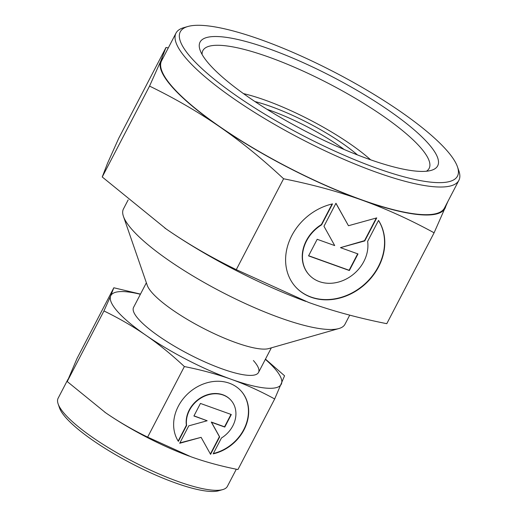 <?xml version="1.0" encoding="UTF-8"?>
<svg xmlns="http://www.w3.org/2000/svg" width="517" height="517" viewBox="0 0 517 517"><rect width="100%" height="100%" fill="white"/><g stroke="black" fill="none" stroke-linecap="round" stroke-linejoin="round"><path stroke-width="0.78" d="M128.158 199.905L123.44 208.965A124.875 28.286 27.5 0 0 123.44 216.384L147.242 285.306A70.441 15.956 27.5 0 0 152.373 293.061A70.441 15.956 27.5 0 0 211.976 332.599A70.441 15.956 27.5 0 0 268.775 348.574L338.893 328.541A124.875 28.286 27.5 0 0 344.968 324.282L349.731 315.131M123.44 216.384A124.875 28.286 27.5 0 0 132.539 230.13A124.875 28.286 27.5 0 0 238.195 300.222A124.875 28.286 27.5 0 0 338.893 328.541M370.618 159.805A95.471 21.624 27.5 0 0 243.462 93.609M357.506 154.938A80.045 18.134 27.5 0 0 254.971 101.558M344.257 149.529A76.846 17.41 27.5 0 0 266.998 109.313M67.953 379.349L58.13 398.226A95.412 21.617 27.5 0 0 58.124 403.893A95.412 21.617 27.5 0 0 65.077 414.395A95.412 21.617 27.5 0 0 145.813 467.95A95.412 21.617 27.5 0 0 222.756 489.593A95.412 21.617 27.5 0 0 227.396 486.342L236.314 469.21M58.124 403.893L59.526 407.945A92.213 20.887 27.5 0 0 66.247 418.098A92.213 20.887 27.5 0 0 144.269 469.856A92.213 20.887 27.5 0 0 218.633 490.769L222.756 489.593M253.395 360.517A70.441 15.956 -152.5 0 1 258.526 372.453A70.441 15.956 -152.5 0 1 205.643 362.262A70.441 15.956 -152.5 0 1 138.692 319.344A70.441 15.956 -152.5 0 1 133.56 307.402L146.369 282.793M274.682 398.969L237.943 469.546C221.017 466.179 205.365 461.927 190.999 456.776L147.636 437.123C132.43 429.724 118.432 421.601 105.63 412.766L67.21 381.527L77.085 358.346L113.824 287.769L110.677 295.924A96.059 21.759 27.5 0 0 117.837 311.854A96.059 21.759 27.5 0 0 145.956 335.313C158.745 344.16 171.554 354.578 184.375 366.553C201.3 369.913 216.946 374.172 231.319 379.323C245.678 384.486 260.135 391.033 274.682 398.969L284.557 375.788L265.467 359.115M140.391 294.283A96.059 21.759 27.5 0 0 110.677 295.924L103.949 310.95C119.156 318.356 133.153 326.473 145.956 335.313A96.059 21.759 27.5 0 0 231.319 379.323A96.059 21.759 27.5 0 0 281.41 383.937A96.059 21.759 27.5 0 0 274.249 368.007A96.059 21.759 27.5 0 0 265.357 359.334M178.365 441.356A40.345 33.683 -41.8 0 1 209.133 382.244A40.345 33.683 -41.8 0 1 241.213 391.13A40.345 33.683 -41.8 0 1 245.148 427.469A40.345 33.683 -41.8 0 1 213.178 453.855L221.431 438.009A26.626 22.231 138.2 0 0 235.7 410.588A26.626 22.231 138.2 0 0 230.996 400.281A26.626 22.231 138.2 0 0 201.792 397.554A26.626 22.231 138.2 0 0 186.611 425.504L178.365 441.356M193.907 415.991L200.441 403.441L231.312 414.524L224.779 427.074L211.524 422.318L219.654 436.93L210.581 454.353L201.113 437.343L179.703 443.269L188.776 425.846L207.168 420.754L193.907 415.991M193.985 415.842L207.168 420.754M179.903 442.888L201.113 437.343M210.387 454.01L219.415 436.665L211.285 422.053L224.546 426.809L231.002 414.414M178.158 441.033L186.378 425.245A26.626 22.231 -41.8 0 1 201.559 397.289A26.626 22.231 -41.8 0 1 230.756 400.022A26.626 22.231 -41.8 0 1 230.873 400.152M213.366 453.493A40.345 33.683 138.2 0 0 244.961 427.1A40.345 33.683 138.2 0 0 241.096 391.001M67.21 381.527L103.949 310.95M147.636 437.123L184.375 366.553M140.488 294.102L113.824 287.769M104.686 412.114A96.059 21.759 27.5 0 0 104.692 412.114A96.059 21.759 27.5 0 0 105.63 412.766A96.059 21.759 27.5 0 0 189.312 456.162A96.059 21.759 27.5 0 0 189.319 456.168L189.319 456.168M457.474 166.836L458.876 170.888A159.456 36.119 -152.5 0 1 458.87 180.362A159.456 36.119 -152.5 0 1 339.165 157.284A159.456 36.119 -152.5 0 1 187.613 60.127A159.456 36.119 -152.5 0 1 176 33.107A159.456 36.119 -152.5 0 1 183.755 27.672L187.884 26.496A156.25 35.395 -152.5 0 1 313.877 61.93A156.25 35.395 -152.5 0 1 446.087 149.639A156.25 35.395 -152.5 0 1 457.474 166.836A156.25 35.395 -152.5 0 1 356.174 160.322A156.25 35.395 -152.5 0 1 191.665 58.298A156.25 35.395 -152.5 0 1 187.884 26.496M458.87 180.362L444.471 208.021A159.456 36.119 -152.5 0 1 324.766 184.95A159.456 36.119 -152.5 0 1 173.214 87.793A159.456 36.119 -152.5 0 1 161.601 60.767L176 33.107M202.089 54.453A127.544 28.894 -152.5 0 1 202.864 50.608A127.544 28.894 -152.5 0 1 298.613 69.065A127.544 28.894 -152.5 0 1 419.843 146.776A127.544 28.894 -152.5 0 1 429.129 168.393A127.544 28.894 -152.5 0 1 426.422 171.237M209.818 64.819A133.948 30.341 -152.5 0 1 200.06 50.071A133.948 30.341 -152.5 0 1 286.903 55.655A133.948 30.341 -152.5 0 1 427.934 143.119A133.948 30.341 -152.5 0 1 431.172 170.384A133.948 30.341 -152.5 0 1 323.157 140.004A133.948 30.341 -152.5 0 1 209.818 64.819M283.594 178.766C311.803 184.369 337.879 191.464 361.829 200.047A160.096 36.268 -152.5 0 1 219.551 126.697A160.096 36.268 -152.5 0 1 172.697 87.606A160.096 36.268 -152.5 0 1 160.761 61.051L149.549 86.1C174.888 98.437 198.224 111.969 219.551 126.697C240.87 141.451 262.216 158.809 283.594 178.766L236.282 269.648C210.936 257.311 187.6 243.778 166.274 229.05L102.237 176.982L107.478 163.398L118.697 138.349L166.002 47.467L160.761 61.051A160.096 36.268 -152.5 0 1 163.094 57.898M295.356 286.657A53.309 44.507 138.2 0 0 337.627 298.277A53.309 44.507 138.2 0 0 378.496 220.481M378.528 220.423A53.309 44.507 -41.8 0 1 337.859 298.535A53.309 44.507 -41.8 0 1 295.478 286.786A53.309 44.507 -41.8 0 1 290.27 238.77A53.309 44.507 -41.8 0 1 332.515 203.905L321.613 224.85A35.188 29.372 138.2 0 0 302.755 261.079A35.188 29.372 138.2 0 0 308.979 274.695A35.188 29.372 138.2 0 0 347.566 278.301A35.188 29.372 138.2 0 0 367.626 241.368L378.528 220.423M321.613 224.85L321.38 224.585L332.095 204.002M308.862 274.566A35.188 29.372 -41.8 0 1 308.746 274.437A35.188 29.372 -41.8 0 1 302.523 260.82A35.188 29.372 -41.8 0 1 321.38 224.585M349.356 270.52L308.552 255.876L317.186 239.293L334.706 245.581L323.965 226.272L335.953 203.246L348.464 225.729L376.751 217.89L364.763 240.922L340.464 247.649L357.984 253.937L349.356 270.52L349.117 270.262L357.674 253.828M340.464 247.649L364.53 240.657L376.318 218.012M348.464 225.729L335.908 203.33M308.636 255.728L349.117 270.262M445.971 205.152A160.096 36.268 -152.5 0 1 445.311 207.744A160.096 36.268 -152.5 0 1 361.829 200.047C385.766 208.655 409.852 219.57 434.099 232.799L447.981 201.281M434.099 232.799L386.787 323.681C358.578 318.078 332.496 310.982 308.546 302.4L236.282 269.648M149.549 86.1L102.237 176.982M168.283 47.926L166.002 47.467M305.734 301.379L305.754 301.385A160.096 36.268 -152.5 0 1 305.734 301.379A160.096 36.268 -152.5 0 1 166.274 229.05A160.096 36.268 -152.5 0 1 164.703 227.958A160.096 36.268 -152.5 0 1 164.697 227.958L164.703 227.958M271.335 347.844L258.526 372.453"/></g></svg>
